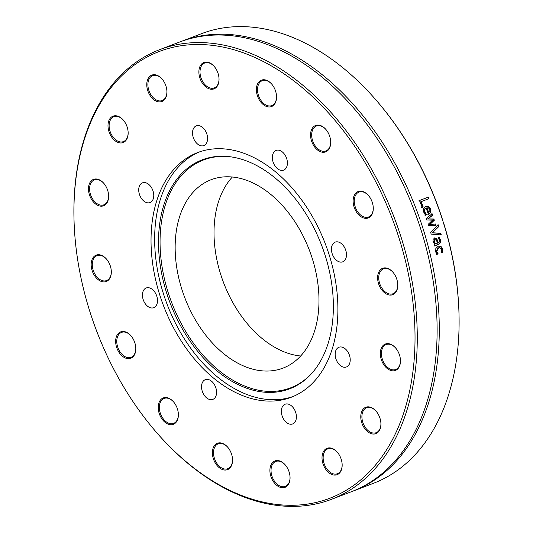 <?xml version="1.0" encoding="UTF-8"?>
<svg xmlns="http://www.w3.org/2000/svg" width="533" height="533" viewBox="0 0 533 533"><rect width="100%" height="100%" fill="white"/><g stroke="black" fill="none" stroke-linecap="round" stroke-linejoin="round"><path stroke-width="0.8" d="M277.327 168.541A10.553 6.982 69.1 0 1 272.383 158.381A10.553 6.982 69.1 0 1 276.121 150.413A10.553 6.982 69.1 0 1 282.43 152.012A10.553 6.982 69.1 0 1 287.38 162.172A10.553 6.982 69.1 0 1 283.643 170.134A10.553 6.982 69.1 0 1 277.327 168.541M203.253 145.762A10.553 6.982 69.1 0 1 193.379 137.8A10.553 6.982 69.1 0 1 196.291 125.868A10.553 6.982 69.1 0 1 196.85 125.695A10.553 6.982 69.1 0 1 206.724 133.656A10.553 6.982 69.1 0 1 203.813 145.589A10.553 6.982 69.1 0 1 203.253 145.762M153.324 198.629A10.553 6.982 69.1 0 1 150 202.567A10.553 6.982 69.1 0 1 141.412 198.429A10.553 6.982 69.1 0 1 139.16 186.777A10.553 6.982 69.1 0 1 142.478 182.846A10.553 6.982 69.1 0 1 151.072 186.983A10.553 6.982 69.1 0 1 153.324 198.629M156.782 296.181A10.553 6.982 69.1 0 1 153.731 307.694A10.553 6.982 69.1 0 1 143.157 299.493A10.553 6.982 69.1 0 1 146.209 287.973A10.553 6.982 69.1 0 1 156.782 296.181M211.608 381.268A10.553 6.982 69.1 0 1 216.551 391.429A10.553 6.982 69.1 0 1 212.82 399.397A10.553 6.982 69.1 0 1 206.504 397.798A10.553 6.982 69.1 0 1 201.561 387.638A10.553 6.982 69.1 0 1 205.292 379.676A10.553 6.982 69.1 0 1 211.608 381.268M285.681 404.047A10.553 6.982 69.1 0 1 295.555 412.009A10.553 6.982 69.1 0 1 292.644 423.942A10.553 6.982 69.1 0 1 292.091 424.115A10.553 6.982 69.1 0 1 282.21 416.153A10.553 6.982 69.1 0 1 285.122 404.221A10.553 6.982 69.1 0 1 285.681 404.047M335.617 351.174A10.553 6.982 69.1 0 1 338.935 347.243A10.553 6.982 69.1 0 1 347.529 351.38A10.553 6.982 69.1 0 1 349.775 363.026A10.553 6.982 69.1 0 1 346.457 366.964A10.553 6.982 69.1 0 1 337.862 362.826A10.553 6.982 69.1 0 1 335.617 351.174M332.152 253.628A10.553 6.982 69.1 0 1 335.204 242.115A10.553 6.982 69.1 0 1 345.777 250.317A10.553 6.982 69.1 0 1 342.726 261.83A10.553 6.982 69.1 0 1 332.152 253.628M154.437 430.024L154.956 430.631A240.689 159.174 -110.9 0 0 331.366 499.368A240.689 159.174 -110.9 0 0 400.956 236.772A240.689 159.174 -110.9 0 0 159.8 49.596A240.689 159.174 -110.9 0 0 73.98 218.357L74 219.15A239.104 158.121 69.1 0 1 272.356 66.478A239.104 158.121 69.1 0 1 404.081 411.802A239.104 158.121 69.1 0 1 154.437 430.024A239.104 158.121 69.1 0 1 90.117 312.365A239.104 158.121 69.1 0 1 74 219.15M356.417 211.934A14.131 9.347 -110.9 0 0 367.424 218.197A14.131 9.347 -110.9 0 0 373.28 208.043A14.131 9.347 -110.9 0 0 368.523 195.578A14.131 9.347 -110.9 0 0 355.165 193.885A14.131 9.347 -110.9 0 0 356.417 211.934M266.94 106.613A14.131 9.347 -110.9 0 0 276.547 96.653A14.131 9.347 -110.9 0 0 271.79 84.187A14.131 9.347 -110.9 0 0 256.713 86.466A14.131 9.347 -110.9 0 0 266.94 106.613M164.297 99.878A14.131 9.347 -110.9 0 0 166.922 91.609A14.131 9.347 -110.9 0 0 162.172 79.15A14.131 9.347 -110.9 0 0 148.627 77.705A14.131 9.347 -110.9 0 0 150.526 96.193A14.131 9.347 -110.9 0 0 164.297 99.878M108.619 195.671A14.131 9.347 -110.9 0 0 103.875 183.405A14.131 9.347 -110.9 0 0 89.118 184.485A14.131 9.347 -110.9 0 0 96.906 204.892A14.131 9.347 -110.9 0 0 108.625 195.871A14.131 9.347 -110.9 0 0 108.619 195.671A13.338 8.821 69.1 0 1 103.862 204.825A13.338 8.821 69.1 0 1 90.87 195.504A13.338 8.821 69.1 0 1 94.354 179.901A13.338 8.821 69.1 0 1 104.002 183.565M132.517 337.875A14.131 9.347 -110.9 0 0 131.051 335.897A14.131 9.347 -110.9 0 0 116.301 336.969A14.131 9.347 -110.9 0 0 124.082 357.376A14.131 9.347 -110.9 0 0 135.808 348.355A14.131 9.347 -110.9 0 0 132.517 337.875M221.994 443.196A14.131 9.347 -110.9 0 0 212.394 453.29A14.131 9.347 -110.9 0 0 222.834 469.68A14.131 9.347 -110.9 0 0 232.541 459.746A14.131 9.347 -110.9 0 0 227.784 447.287A14.131 9.347 -110.9 0 0 221.994 443.196M324.637 449.932A14.131 9.347 -110.9 0 0 328.601 472.498A14.131 9.347 -110.9 0 0 342.159 464.789A14.131 9.347 -110.9 0 0 337.409 452.324A14.131 9.347 -110.9 0 0 324.637 449.932M380.315 354.139A14.131 9.347 -110.9 0 0 390.776 370.468A14.131 9.347 -110.9 0 0 400.456 360.528A14.131 9.347 -110.9 0 0 395.706 348.069A14.131 9.347 -110.9 0 0 385.279 344.058A14.131 9.347 -110.9 0 0 380.315 354.139M159.913 295.422A130.985 86.619 69.1 0 1 197.783 152.525A130.985 86.619 69.1 0 1 329.021 254.388A130.985 86.619 69.1 0 1 291.151 397.285A130.985 86.619 69.1 0 1 159.913 295.422M378.577 283.703A14.131 9.347 -110.9 0 0 390.049 295.095A14.131 9.347 -110.9 0 0 397.771 284.789A14.131 9.347 -110.9 0 0 393.014 272.323A14.131 9.347 -110.9 0 0 380.995 269.238A14.131 9.347 -110.9 0 0 378.577 283.703M361.374 412.509A14.131 9.347 -110.9 0 0 369.276 432.803A14.131 9.347 -110.9 0 0 380.928 423.735A14.131 9.347 -110.9 0 0 376.178 411.276A14.131 9.347 -110.9 0 0 361.374 412.509M275.694 460.705A14.131 9.347 -110.9 0 0 270.364 474.51A14.131 9.347 -110.9 0 0 281.664 487.675A14.131 9.347 -110.9 0 0 290.052 477.435A14.131 9.347 -110.9 0 0 285.302 464.969A14.131 9.347 -110.9 0 0 275.694 460.705M171.719 400.063A14.131 9.347 -110.9 0 0 158.468 404.647A14.131 9.347 -110.9 0 0 167.355 423.822A14.131 9.347 -110.9 0 0 178.375 414.421A14.131 9.347 -110.9 0 0 173.625 401.962A14.131 9.347 -110.9 0 0 171.719 400.063M110.364 266.1A14.131 9.347 -110.9 0 0 106.56 259.151A14.131 9.347 -110.9 0 0 91.809 260.224A14.131 9.347 -110.9 0 0 99.591 280.631A14.131 9.347 -110.9 0 0 111.317 271.61A14.131 9.347 -110.9 0 0 110.364 266.1M127.56 137.301A14.131 9.347 -110.9 0 0 128.153 132.664A14.131 9.347 -110.9 0 0 123.403 120.198A14.131 9.347 -110.9 0 0 109.165 119.965A14.131 9.347 -110.9 0 0 114.009 139.846A14.131 9.347 -110.9 0 0 127.56 137.301M213.247 89.104A14.131 9.347 -110.9 0 0 219.03 78.964A14.131 9.347 -110.9 0 0 214.279 66.505A14.131 9.347 -110.9 0 0 198.896 71.202A14.131 9.347 -110.9 0 0 213.247 89.104M317.215 149.746A14.131 9.347 -110.9 0 0 330.707 141.978A14.131 9.347 -110.9 0 0 325.956 129.512A14.131 9.347 -110.9 0 0 311.565 129.632A14.131 9.347 -110.9 0 0 317.215 149.746M159.8 49.596L179.634 42.027A240.689 159.174 69.1 0 1 420.797 229.21A240.689 159.174 69.1 0 1 351.2 491.799L331.366 499.368M459.02 314.643L459 313.85A239.104 158.121 -110.9 0 0 444.022 224.266L443.309 222.441A240.689 159.174 69.1 0 1 459.02 314.643A240.689 159.174 69.1 0 1 373.2 483.404L353.366 490.973A240.689 159.174 69.1 0 1 352.28 491.379M443.309 222.441L441.71 217.018A239.104 158.121 -110.9 0 0 378.563 102.976L378.044 102.369A240.689 159.174 69.1 0 1 442.277 219.19M434.222 224.087L435.528 223.98A240.689 159.174 69.1 0 1 436.007 225.519L428.599 225.765A240.689 159.174 -110.9 0 0 428.146 224.353L432.569 220.182L426.686 219.956A240.689 159.174 -110.9 0 0 426.213 218.563L432.09 213.713A240.689 159.174 69.1 0 1 432.636 215.285L428.012 218.856L433.909 219.016A240.689 159.174 69.1 0 1 434.322 220.276L429.871 224.446L434.222 224.087M180.72 41.621A240.689 159.174 69.1 0 1 181.8 41.201A240.689 159.174 69.1 0 1 422.962 228.377A240.689 159.174 69.1 0 1 353.366 490.973M181.8 41.201L201.634 33.632A240.689 159.174 69.1 0 1 378.044 102.369M440.811 233.287A240.689 159.174 69.1 0 1 441.277 234.933L431.177 234.14A240.689 159.174 -110.9 0 0 430.657 232.401L438.286 224.833A240.689 159.174 69.1 0 1 438.819 226.558L432.436 232.741L440.811 233.287L440.291 233.374L440.758 235.013M423.202 206.951L422.149 207.35A240.689 159.174 -110.9 0 0 419.464 200.501L428.365 197.103A240.689 159.174 69.1 0 1 428.992 198.669L421.143 201.667A240.689 159.174 69.1 0 1 423.202 206.951L421.656 207.537M425.647 206.597C427.986 205.878 429.685 206.797 430.751 209.369L430.944 212.247L428.399 214.353A240.689 159.174 -110.9 0 0 426.14 208.15C424.594 208.809 424.161 210.095 424.834 212.021L426.72 214.706A240.689 159.174 69.1 0 1 426.753 214.792L425.527 215.259L423.862 212.414C422.829 209.469 423.422 207.53 425.647 206.597L425.667 206.591M434.422 237.984L436.84 238.904L438.432 242.788L439.498 241.702L439.299 240.017L438.106 237.491A240.689 159.174 -110.9 0 0 438.079 237.405L439.232 236.965L440.291 239.643L440.525 242.595L439.005 244.267L434.442 246.006A240.689 159.174 -110.9 0 0 434.042 244.467L434.748 244.194L433.062 241.562L433.116 239.377L434.875 237.858M436.26 253.315L435.728 251.876L435.834 248.458L438.159 246.273L439.192 246.013L441.051 246.473L442.716 249.211L442.836 252.116L441.577 252.595A240.689 159.174 -110.9 0 0 441.551 252.502L441.724 249.557L439.439 247.652L438.552 247.865L436.707 251.469L438.133 253.808A240.689 159.174 69.1 0 1 438.153 253.901L436.893 254.381L436.26 253.315M437.773 224.953L438.306 226.672L431.917 232.841L440.291 233.374M431.917 232.841L432.436 232.741M438.306 226.672L438.819 226.558M421.143 201.667L420.657 201.867L422.716 207.137M418.978 200.708L427.879 197.317L428.505 198.876M427.879 197.317L428.365 197.103M427 207.823L426.507 208.003A239.897 158.647 69.1 0 1 428.232 212.714L429.884 211.528L429.791 209.636L428.605 208.05L427 207.823A240.689 159.174 69.1 0 1 428.732 212.547M426.14 208.15L425.647 208.33C424.101 208.989 423.662 210.275 424.341 212.187L426.247 214.952L425.021 215.419M425.154 206.784C427.493 206.064 429.192 206.977 430.251 209.542L430.444 212.407L427.892 214.513M426.247 214.952L426.753 214.792M426.22 214.866L426.72 214.706M425.301 213.913L425.794 213.746M430.444 212.407L430.944 212.247M431.59 213.866L432.136 215.439L427.513 219.003L433.402 219.156L433.815 220.409L429.358 224.573L435.015 224.1L435.494 225.632M435.015 224.1L435.528 223.98M429.358 224.573L429.871 224.446M433.815 220.409L434.322 220.276M433.402 219.156L433.909 219.016M427.513 219.003L428.012 218.856M432.136 215.439L432.636 215.285M434.895 239.55L434.415 239.617L433.722 241.795L435.155 243.901L437.54 243.135L436.534 240.49L434.941 239.544L434.248 241.722L435.688 243.841M438.706 237.052L439.765 239.717L439.991 242.655L438.479 244.327L433.909 246.066M434.608 237.918L436.314 238.984L437.906 242.855L438.432 242.788M436.314 238.984L436.84 238.904M439.165 247.692L438.019 247.918L436.167 251.509L437.62 253.928L436.354 254.414M438.925 246.053L440.518 246.519L442.177 249.251L442.297 252.142L441.038 252.629M437.62 253.928L438.153 253.901M437.593 253.841L438.133 253.808M442.297 252.142L442.836 252.116M373.273 207.837A13.338 8.821 69.1 0 1 368.51 216.998A13.338 8.821 69.1 0 1 357.357 211.315A13.338 8.821 69.1 0 1 359.009 192.073A13.338 8.821 69.1 0 1 368.656 195.731M330.7 141.771A13.338 8.821 69.1 0 1 325.943 150.932A13.338 8.821 69.1 0 1 317.961 148.914A13.338 8.821 69.1 0 1 311.712 136.075A13.338 8.821 69.1 0 1 316.435 126.008A13.338 8.821 69.1 0 1 326.083 129.672M276.54 96.446A13.338 8.821 69.1 0 1 271.777 105.607A13.338 8.821 69.1 0 1 267.473 105.661A13.338 8.821 69.1 0 1 257.899 93.255A13.338 8.821 69.1 0 1 262.276 80.683A13.338 8.821 69.1 0 1 271.923 84.341M219.023 78.764A13.338 8.821 69.1 0 1 214.266 87.918A13.338 8.821 69.1 0 1 213.56 88.138A13.338 8.821 69.1 0 1 201.081 78.078A13.338 8.821 69.1 0 1 204.759 62.994A13.338 8.821 69.1 0 1 214.406 66.658M166.916 91.409A13.338 8.821 69.1 0 1 164.437 99.018A13.338 8.821 69.1 0 1 162.159 100.564A13.338 8.821 69.1 0 1 149.167 91.243A13.338 8.821 69.1 0 1 152.651 75.639A13.338 8.821 69.1 0 1 162.298 79.304M128.147 132.457A13.338 8.821 69.1 0 1 127.587 136.641A13.338 8.821 69.1 0 1 123.389 141.611A13.338 8.821 69.1 0 1 110.398 132.297A13.338 8.821 69.1 0 1 113.882 116.694A13.338 8.821 69.1 0 1 123.529 120.351M111.31 271.41A13.338 8.821 69.1 0 1 106.553 280.565A13.338 8.821 69.1 0 1 93.555 271.25A13.338 8.821 69.1 0 1 97.046 255.647A13.338 8.821 69.1 0 1 106.693 259.305M135.802 348.156A13.338 8.821 69.1 0 1 131.045 357.31A13.338 8.821 69.1 0 1 118.046 347.996A13.338 8.821 69.1 0 1 121.537 332.392A13.338 8.821 69.1 0 1 131.185 336.05M178.368 414.221A13.338 8.821 69.1 0 1 173.611 423.375A13.338 8.821 69.1 0 1 160.62 414.061A13.338 8.821 69.1 0 1 164.104 398.451A13.338 8.821 69.1 0 1 172.086 400.47A13.338 8.821 69.1 0 1 173.751 402.115M232.535 459.546A13.338 8.821 69.1 0 1 227.778 468.7A13.338 8.821 69.1 0 1 214.786 459.386A13.338 8.821 69.1 0 1 218.27 443.782A13.338 8.821 69.1 0 1 222.581 443.723A13.338 8.821 69.1 0 1 227.917 447.44M290.045 477.235A13.338 8.821 69.1 0 1 285.288 486.389A13.338 8.821 69.1 0 1 272.296 477.068A13.338 8.821 69.1 0 1 275.781 461.465A13.338 8.821 69.1 0 1 276.487 461.245A13.338 8.821 69.1 0 1 285.428 465.129M342.159 464.589A13.338 8.821 69.1 0 1 337.396 473.744A13.338 8.821 69.1 0 1 325.237 466.302A13.338 8.821 69.1 0 1 325.61 450.365A13.338 8.821 69.1 0 1 327.888 448.819A13.338 8.821 69.1 0 1 337.536 452.484M380.922 423.535A13.338 8.821 69.1 0 1 376.165 432.689A13.338 8.821 69.1 0 1 365.305 427.466A13.338 8.821 69.1 0 1 362.467 412.742A13.338 8.821 69.1 0 1 366.657 407.772A13.338 8.821 69.1 0 1 376.305 411.429M400.45 360.328A13.338 8.821 69.1 0 1 395.693 369.482A13.338 8.821 69.1 0 1 381.435 354.099A13.338 8.821 69.1 0 1 386.185 344.558A13.338 8.821 69.1 0 1 395.832 348.222M397.765 284.582A13.338 8.821 69.1 0 1 393.008 293.743A13.338 8.821 69.1 0 1 379.643 283.369A13.338 8.821 69.1 0 1 383.5 268.819A13.338 8.821 69.1 0 1 393.147 272.476M300.639 355.997A100.817 66.672 69.1 0 1 220.849 274.881A100.817 66.672 69.1 0 1 232.361 177.003M312.151 258.119A100.817 66.672 69.1 0 1 283.003 368.11A100.817 66.672 69.1 0 1 181.986 289.705A100.817 66.672 69.1 0 1 211.141 179.714A100.817 66.672 69.1 0 1 312.151 258.119M312.018 373.08A121.977 80.663 69.1 0 1 168.328 293.017A121.977 80.663 69.1 0 1 229.476 156.682M325.063 255.14A122.57 81.056 69.1 0 1 311.612 373.54A122.57 81.056 69.1 0 1 166.816 293.543A122.57 81.056 69.1 0 1 228.864 156.609A122.57 81.056 69.1 0 1 325.063 255.14M292.95 396.565A130.985 86.619 69.1 0 1 163.524 294.043A130.985 86.619 69.1 0 1 199.602 151.865M424.341 212.187L424.834 212.021M428.505 214.279L429.012 214.119M430.251 209.542L430.751 209.369M433.722 241.795L434.248 241.722M438.479 244.327L439.005 244.267M439.991 242.655L440.525 242.595M439.765 239.717L440.291 239.643M436.167 251.509L436.707 251.469M438.019 247.918L438.552 247.865M442.177 249.251L442.716 249.211M440.518 246.519L441.051 246.473M438.906 247.698L439.439 247.652"/></g></svg>
